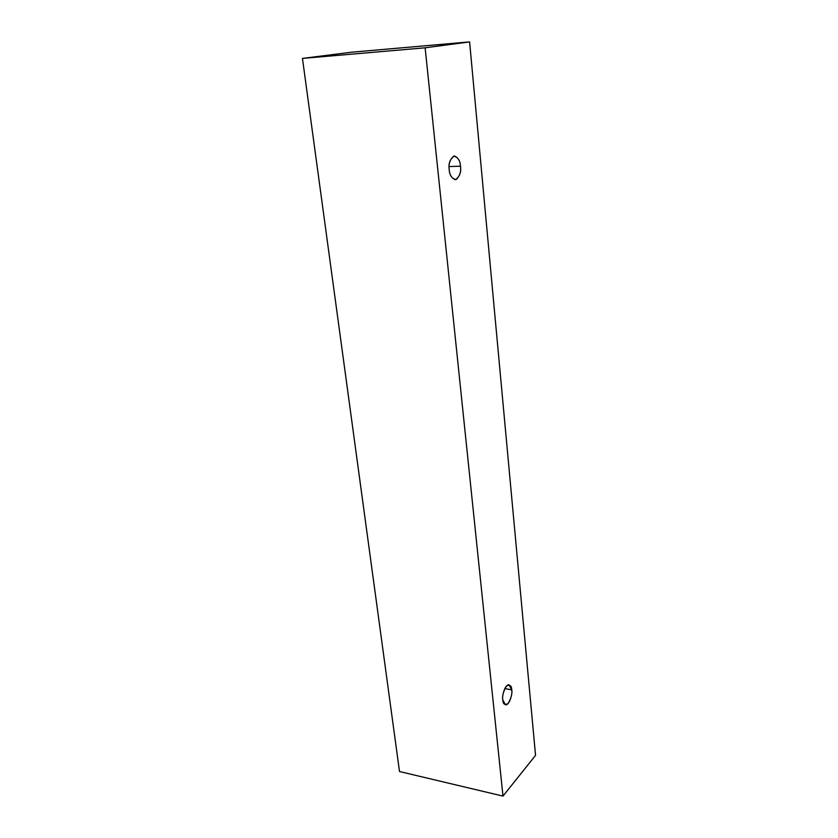<?xml version="1.0" encoding="UTF-8"?>
<svg xmlns="http://www.w3.org/2000/svg" width="838" height="838" viewBox="0 0 838 838"><rect width="100%" height="100%" fill="white"/><g stroke="black" fill="none" stroke-linecap="round" stroke-linejoin="round"><path stroke-width="1.26" d="M302.455 58.409L399.496 771.526L502.989 796.1L425.128 47.808L302.455 58.409L425.128 47.808L469.605 41.9L535.545 755.342L502.989 796.1L399.496 771.526L302.455 58.409L351.499 52.207L469.605 41.9L351.499 52.207L302.455 58.409M425.128 47.808L502.989 796.1L535.545 755.342L469.605 41.9L425.128 47.808M460.471 166.186C461.288 171.56 459.821 176.032 456.05 179.583C451.787 178.588 449.514 175.257 449.22 169.601C448.382 164.101 449.88 159.597 453.714 156.098C457.977 157.251 460.219 160.613 460.471 166.186C460.303 161.158 458.281 157.754 454.385 155.983C450.037 158.916 448.309 163.462 449.22 169.601C449.419 174.608 451.431 177.991 455.264 179.72C459.633 176.818 461.361 172.303 460.471 166.186L449.105 166.563L460.471 166.186M511.746 689.873C512.364 693.665 511.17 698.201 508.153 703.47C504.759 705.397 502.968 704.171 502.769 699.824C502.13 695.959 503.355 691.381 506.424 686.113C509.808 684.3 511.578 685.557 511.746 689.873L509.075 684.856C504.874 683.997 501.679 697.048 502.769 699.824L505.419 704.8C509.64 705.669 512.814 692.628 511.746 689.873L504.822 688.553L511.746 689.873"/></g></svg>
